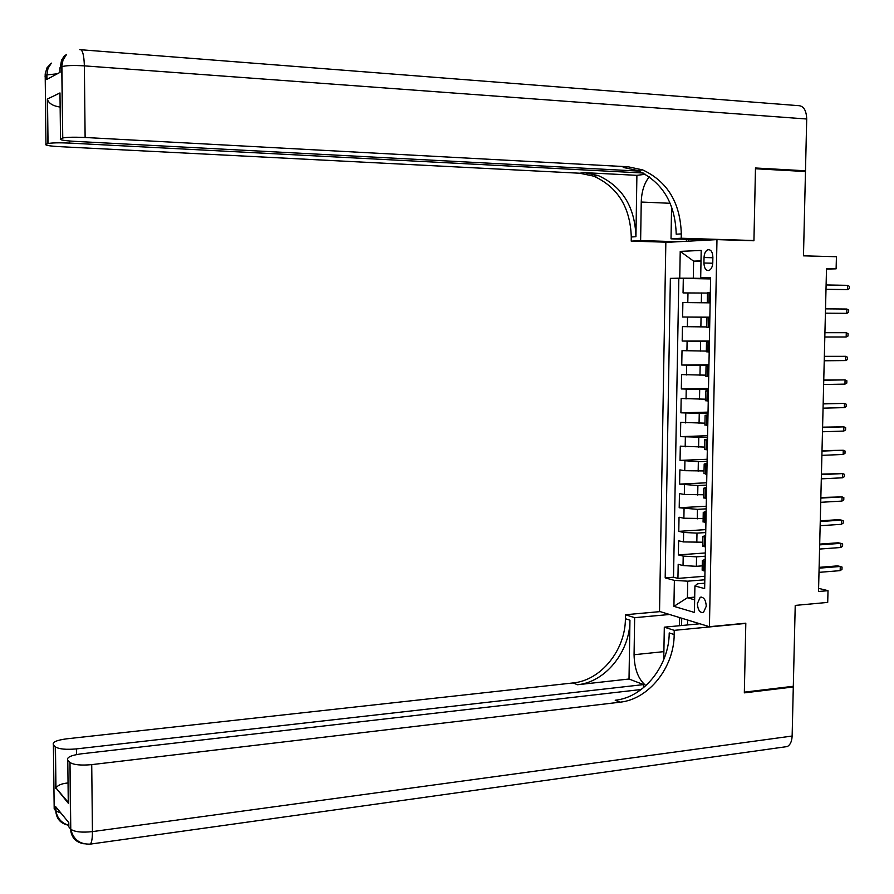 <?xml version="1.0" encoding="UTF-8"?>
<svg xmlns="http://www.w3.org/2000/svg" width="894" height="894" viewBox="0 0 894 894"><rect width="100%" height="100%" fill="white"/><g stroke="black" fill="none" stroke-linecap="round" stroke-linejoin="round"><path stroke-width="1.34" d="M706.282 606.188C705.779 599.829 703.757 596.846 700.226 597.259L697.354 603.618C697.856 609.965 699.879 612.938 703.433 612.535L706.282 606.188M665.84 242.408L659.537 611.429L709.434 626.705L716.977 239.614L665.84 242.408M709.434 626.705L745.808 623.185L744.344 692.146L793.313 686.279L795.224 605.406L827.71 602.411L828.012 590.677L818.602 588.364M716.977 239.614L753.933 240.777L755.464 168.754L805.472 171.525L803.482 255.84L836.426 256.723L836.114 268.837L826.514 268.613L818.524 591.515L828.012 590.677M707.445 293.053L683.05 292.919L683.307 278.436L710.596 278.928M710.138 302.775L682.882 302.563L710.138 302.842M682.882 302.563L682.614 317.001L709.858 317.158M706.796 326.936L682.446 326.623L682.189 341.039L709.4 340.983M706.338 351.085L682.01 350.638L681.753 365.02L708.953 364.752M705.88 375.167L681.586 374.597L681.329 388.946L708.495 388.465M705.422 399.193L681.161 398.5L680.904 412.827L708.037 412.123M704.964 423.164L680.725 422.359L680.479 436.641L707.579 435.724M704.506 447.089L680.3 446.151L680.043 460.399L707.132 459.281M704.047 470.948L684.748 470.691L679.876 469.886L679.619 484.112L706.685 482.782M703.6 494.762L684.323 494.494L679.451 493.577L679.205 507.758L706.226 506.227M703.142 518.52L683.888 518.229L679.027 517.213L678.781 531.36L705.779 529.617M702.695 542.211L683.463 541.92L678.613 540.792L678.356 554.906L705.332 552.961M704.036 257.528L703.924 263.015C704.215 268.301 705.88 270.793 708.931 270.491C711.233 269.44 712.518 266.848 712.775 262.724L712.876 257.193C712.596 251.918 710.942 249.426 707.903 249.717C705.578 250.778 704.282 253.382 704.036 257.528L712.876 257.751M704.751 583.212L697.499 583.804L694.917 585.961L704.651 588.61L710.618 277.576L700.695 277.777L710.607 278.168M694.917 585.961L694.414 612.435L673.92 606.356L674.378 580.385L665.192 577.882L670.366 278.369L679.742 278.179L680.222 251.382L701.198 250.432L700.695 277.777M705.265 556.202L696.549 556.839L683.206 556.102L678.356 554.906M702.237 565.857L696.37 566.315L696.549 556.839M705.724 532.556L696.996 533.126L683.631 532.444L678.781 531.36M706.182 508.854L697.443 509.356L679.205 507.758M706.64 485.096L697.89 485.531L679.619 484.112M707.087 461.293L698.337 461.662L680.043 460.399M707.556 437.423L680.479 436.641M708.014 413.509L680.904 412.827M708.473 389.538L681.329 388.946M708.931 365.512L681.753 365.02M709.4 341.419L682.189 341.039M709.858 317.281L682.614 317.001M683.307 278.436L678.825 278.515L673.528 577.222L677.931 578.407L704.885 576.25M696.37 566.315L683.027 565.556L678.188 564.315L677.931 578.407M710.138 302.664L707.266 302.653L710.138 302.708M710.328 292.763L707.445 292.83M709.858 317.482L706.975 317.426L709.858 317.404M706.796 327.226L709.668 327.36M709.378 342.145L706.506 342L709.389 341.854M706.327 351.722L709.188 352.001M708.908 366.752L706.036 366.518L708.92 366.249M705.858 376.162L708.719 376.575M708.439 391.293L705.578 390.98L708.45 390.577M705.388 400.534L708.249 401.104M707.97 415.788L705.109 415.386L707.981 414.861M704.93 424.862L707.78 425.566M707.5 440.217L704.64 439.725L707.523 439.077M704.461 449.134L707.31 449.973M707.031 464.589L704.181 464.02L707.053 463.248M704.003 473.339L706.841 474.323M706.562 488.906L703.723 488.247L706.595 487.353M703.544 497.5L706.372 498.617M706.092 513.167L703.254 512.418L706.126 511.413M703.086 521.593L705.914 522.856M705.634 537.372L702.796 536.545L705.668 535.405M702.628 545.642L705.444 547.039M705.165 561.51L702.338 560.605L705.21 559.353M702.17 569.634L704.986 571.154M700.997 261.316L693.61 261.137L693.297 278.224L679.742 278.179M710.607 278.548L693.297 278.224M826.503 269.072L836.114 268.837M701.008 260.869L693.61 261.137L680.222 251.382M694.705 597.125L687.419 597.751L694.649 599.818M704.818 579.793L687.732 581.178L687.419 597.751L673.92 606.356M678.825 278.515L670.366 278.369M673.528 577.222L665.192 577.882M674.378 580.385L687.732 581.178M826 289.332L847.4 289.6L826 289.276M847.501 285.331L849.3 286.326L849.244 288.695L847.4 289.6L847.501 285.331L826.101 284.962M45.113 76.839L45.102 75.867L46.711 74.984L46.767 79.454L60.043 72.347L59.987 67.732L61.921 66.681C65.865 65.474 73.353 65.195 84.371 65.865L85.12 137.486C74.146 136.994 66.681 137.173 62.748 138L61.72 65.798L62.915 60.077L66.514 54.5L63.027 60.021L61.921 65.698L62.748 138M81.097 49.762L797.917 105.615C803.415 105.593 806.354 110.051 806.712 119.003L805.483 170.788L755.486 167.994L753.944 240.531L681.217 238.24L681.295 233.893C680.379 202.804 667.483 181.471 642.618 169.882L628.124 166.787L85.12 137.486M750.949 240.687L753.944 240.531M649.323 176.8C644.295 182.957 641.601 191.361 641.244 202.044L640.629 240.587L631.22 241.134L631.276 236.988C630.304 207.397 617.788 187.114 593.728 176.152L579.703 173.224L59.641 146.661C49.304 146.035 44.745 145.264 45.952 144.336L47.84 143.621L47.293 99.1L59.976 92.931L60.043 99.323M709.478 240.028L671.025 238.832L671.584 206.749M671.025 238.832L681.217 238.24M636.897 175.336L635.936 236.698C634.964 206.972 622.403 186.589 598.265 175.57L584.207 172.631L636.897 175.336L645.434 174.274M59.976 92.931L60.513 138.838L62.535 138.078M60.513 138.838C59.16 139.833 63.82 140.66 74.47 141.33L639.109 171.112M800.99 171.279L805.483 170.788M678.334 241.726L640.629 240.587M668.678 242.252L631.22 241.134M643.188 173.023L69.576 143.085C58.926 142.627 51.751 142.783 48.041 143.554L47.84 143.621M681.295 233.893L676.21 234.206C675.283 203.273 662.432 182.041 637.645 170.519L623.196 167.446L628.124 166.787M59.73 107.001C53.014 105.961 48.935 103.492 47.494 99.592L47.293 99.1M686.391 241.291L686.424 239.313M688.592 239.38L688.559 241.168M694.627 239.57L694.604 240.844M84.226 843.835C75.8 842.461 71.241 837.51 70.548 828.995L69.989 762.504C73.844 764.895 81.097 765.599 91.724 764.627L92.44 831.61C81.835 832.75 74.615 831.945 70.771 829.23L68.86 826.916L68.804 822.625L55.719 806.712L55.774 810.88L54.188 808.947L53.394 744.724L55.45 746.915C59.093 749.15 66.078 749.809 76.415 748.904L76.471 754.581M88.875 844.238L90.361 844.104C91.747 842.416 92.44 838.248 92.44 831.61L792.14 736.03L793.291 686.983L744.333 692.861L745.808 623.42L745.194 623.241M669.539 614.491L634.651 617.676L634.069 654.721C634.394 669.081 638.338 679.384 645.893 685.631M634.651 617.676L625.454 614.737L625.398 618.726C625.465 649.96 601.036 680.423 573.121 682.938L66.603 738.835C56.579 740.187 52.176 742.154 53.394 744.724M629.018 679.015L629.946 620.201C630.002 651.581 605.484 682.189 577.49 684.737L629.018 679.015L643.568 684.592L643.512 687.687M745.808 623.42L674.244 630.348L674.177 634.539C674.154 667.282 648.854 699.365 619.978 702.192L91.724 764.627M674.244 630.348L664.309 627.175L663.75 659.616M643.568 684.592L76.415 748.904M792.14 736.03C791.872 741.428 790.251 744.937 787.256 746.568L784.306 746.982M793.291 686.983L791.749 686.469M699.879 623.777L664.309 627.175M660.13 611.608L625.454 614.737M641.199 689.509L81.231 753.843C70.917 755.307 66.424 757.408 67.776 760.157L68.279 803.225L56.054 788.083C57.439 785.368 61.295 783.669 67.653 782.988L68.056 783.446M69.777 762.303L67.776 760.157M674.177 634.539L669.215 632.93C669.204 665.527 643.993 697.443 615.217 700.237L619.978 702.192M68.201 795.906L68.279 803.225M679.462 625.722L679.608 617.575M681.72 618.223L681.586 625.521M687.609 620.023L687.52 624.951M846.786 313.313L848.629 312.375L848.685 310.017L846.897 309.045L846.786 313.313L825.408 313.157M846.897 309.045L825.508 308.866M846.171 336.971L848.015 336.01L848.082 333.641L846.283 332.713L846.171 336.971L824.816 336.993M824.927 332.702L846.283 332.713L824.927 332.624M845.568 360.573L847.411 359.578L847.467 357.22L845.679 356.326L845.568 360.573L824.234 360.774M824.335 356.494L845.679 356.326L824.335 356.337M844.964 384.129L846.797 383.101L846.864 380.755L845.065 379.894L844.964 384.129L823.642 384.498M823.743 380.229L845.065 379.894L823.754 379.995M844.361 407.619L846.193 406.569L846.249 404.222L844.461 403.395L844.361 407.619L823.061 408.167M823.162 403.909L844.461 403.395L823.173 403.607M843.757 431.064L845.59 429.98L845.646 427.645L843.858 426.851L843.757 431.064L822.469 431.78M822.581 427.533L843.858 426.851L822.592 427.153M843.154 454.465L844.986 453.347L845.042 451.012L843.254 450.252L843.154 454.465L821.888 455.348M821.999 451.101L843.254 450.252L822.011 450.654M842.55 477.798L844.383 476.658L844.439 474.334L842.651 473.596L842.55 477.798L821.307 478.849M821.418 474.625L842.651 473.596L821.43 474.099M841.947 501.087L843.78 499.914L843.835 497.589L842.059 496.896L841.947 501.087L820.726 502.305M820.837 498.092L842.059 496.896L820.848 497.489M841.355 524.32L843.176 523.124L843.243 520.8L841.455 520.14L841.355 524.32L820.144 525.717M820.256 521.504L841.455 520.14L838.751 519.649L820.267 520.833M840.751 547.508L842.584 546.279L842.64 543.965L840.863 543.34L840.751 547.508L819.574 549.061M819.675 544.871L840.863 543.34L838.159 542.781L819.697 544.111M840.159 570.64L841.98 569.377L842.047 567.075L840.259 566.472L840.159 570.64L818.993 572.361M819.105 568.171L840.259 566.472L837.566 565.88L819.116 567.355M696.817 542.613L696.996 533.126M697.264 518.878L697.443 509.356M697.711 495.075L697.89 485.531M698.158 471.216L698.337 461.662M698.605 447.302L698.784 437.725M699.063 423.343L699.242 413.743M699.51 399.316L699.689 389.695M699.968 375.245L700.147 365.601M700.415 351.107L700.594 341.441M700.874 326.925L701.052 317.236M701.332 302.686L701.511 292.964M687.799 302.574L687.978 292.886M683.027 565.556L683.206 556.102M683.463 541.92L683.631 532.444M683.888 518.229L684.055 508.742M684.323 494.494L684.491 484.973M684.748 470.691L684.927 461.159M685.184 446.844L685.363 437.289M685.62 422.94L685.787 413.352M686.056 398.97L686.223 389.371M686.491 374.955L686.659 365.333M686.927 350.884L687.106 341.24M687.363 326.757L687.542 317.091M708.83 302.653L709.02 292.774M708.361 327.327L708.54 317.459M707.88 351.934L708.07 342.1M707.411 376.486L707.601 366.674M706.942 400.97L707.132 391.181M706.472 425.41L706.662 415.643M706.014 449.794L706.193 440.049M705.545 474.111L705.735 464.388M705.075 498.371L705.265 488.672M704.617 522.577L704.796 512.91M704.148 546.737L704.338 537.082M703.69 570.83L703.88 561.197M712.753 263.227L703.924 263.015M635.936 236.698L631.276 236.988M584.207 172.631L579.703 173.224M51.36 63.128L47.974 68.458L46.901 74.895L47.874 68.514L51.36 63.128L47.036 67.732L45.181 73.956L45.952 144.336M806.712 119.003L84.371 65.865C83.98 54.702 82.46 49.304 79.823 49.662M69.553 140.995L69.576 143.085M59.999 68.816L61.563 60.166L64.133 56.188L66.514 54.5M46.957 79.354L46.901 74.895L57.339 73.789M670.198 203.284L641.244 202.044M629.946 620.201L625.398 618.726M577.49 684.737L573.121 682.938M55.774 788.564L55.26 746.725M61.015 813.149L55.774 810.88C56.423 819.027 60.781 823.832 68.838 825.285C61.63 823.195 57.328 818.468 55.964 811.093L55.909 806.947M663.884 651.637L634.069 654.721M701.857 597.114L700.226 597.259M707.266 302.653L707.445 292.796M706.796 327.26L706.975 317.426M706.327 351.811L706.506 342M705.858 376.307L706.036 366.518M705.388 400.747L705.578 390.98M704.919 425.131L705.109 415.386M704.461 449.447L704.64 439.725M703.991 473.719L704.181 464.02M703.533 497.924L703.723 488.247M703.075 522.074L703.254 512.418M702.617 546.178L702.796 536.545M702.159 570.216L702.338 560.605M709.624 249.761L707.903 249.717M598.265 175.57L593.728 176.152M637.645 170.519L642.618 169.882M47.494 99.592L48.041 143.554M55.45 746.915L55.964 788.229M69.989 762.504L70.771 829.23C73.274 839.522 79.801 844.484 90.361 844.104L787.256 746.568M56.054 788.083L68.045 802.119"/></g></svg>
